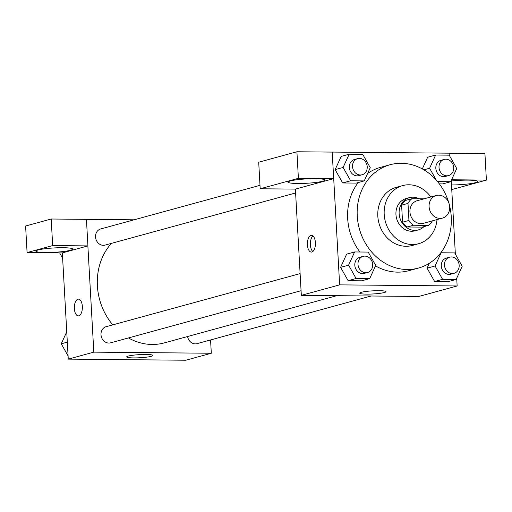 <?xml version="1.0" encoding="UTF-8"?>
<svg xmlns="http://www.w3.org/2000/svg" width="512" height="512" viewBox="0 0 512 512"><rect width="100%" height="100%" fill="white"/><g stroke="black" fill="none" stroke-linecap="round" stroke-linejoin="round"><path stroke-width="0.77" d="M429.094 206.694A11.718 10.189 -105.3 0 1 436.282 195.488A11.718 10.189 -105.3 0 1 449.203 204.102A11.718 10.189 -105.3 0 1 442.47 218.099A11.718 10.189 -105.3 0 1 429.094 206.694M442.47 218.099L423.315 223.341A11.718 10.189 -105.3 0 1 409.939 211.936A11.718 10.189 -105.3 0 1 417.126 200.73L436.282 195.488M428.499 225.382L422.112 227.13L407.04 226.989L413.427 225.242L428.499 225.382A15.91 13.83 -105.3 0 0 432.339 220.87M424.179 198.803L411.942 198.688A15.91 13.83 -105.3 0 0 407.994 203.411L408.947 220.442A15.91 13.83 -105.3 0 0 413.427 225.242M407.994 203.411L401.606 205.158A15.91 13.83 -105.3 0 1 405.555 200.435L411.942 198.688M401.606 205.158L402.56 222.189L408.947 220.442M407.04 226.989A15.91 13.83 -105.3 0 1 402.56 222.189M419.117 198.752A16.742 14.554 74.7 0 0 412.909 197.184A16.742 14.554 74.7 0 0 409.414 197.632A16.742 14.554 74.7 0 0 399.795 217.626A16.742 14.554 74.7 0 0 418.253 229.933A16.742 14.554 74.7 0 0 423.942 226.63M418.253 229.933L415.059 230.803A16.742 14.554 -105.3 0 1 395.955 214.515A16.742 14.554 -105.3 0 1 406.221 198.509L409.414 197.632M430.829 196.979A30.138 26.195 74.7 0 0 408.973 184.781A30.138 26.195 74.7 0 0 402.688 185.587A30.138 26.195 74.7 0 0 385.376 221.574A30.138 26.195 74.7 0 0 418.598 243.725A30.138 26.195 74.7 0 0 437.011 219.59M402.688 185.587L396.301 187.341A30.138 26.195 74.7 0 0 378.989 223.322A30.138 26.195 74.7 0 0 412.211 245.472L418.598 243.725M448.922 203.2A53.574 46.573 74.7 0 0 401.286 163.29A53.574 46.573 74.7 0 0 390.118 164.73A53.574 46.573 74.7 0 0 359.334 228.698A53.574 46.573 74.7 0 0 418.4 268.077A53.574 46.573 74.7 0 0 449.421 205.024M418.4 268.077L408.819 270.701A53.574 46.573 -105.3 0 1 375.514 265.875M359.949 252.006A53.574 46.573 -105.3 0 1 347.68 218.579A53.574 46.573 -105.3 0 1 358.227 182.554M367.603 173.498A53.574 46.573 -105.3 0 1 380.538 167.354L390.118 164.73M449.894 156.384L449.715 153.184L332.218 152.077L339.642 284.864L457.139 285.971L456.71 278.253M455.36 254.112L451.245 180.525M349.165 154.227L341.184 156.41L335.142 169.626L342.669 182.97L356.237 183.098L364.218 180.909L370.259 167.699L362.733 154.355L349.165 154.227L343.123 167.443L350.65 180.781L364.218 180.909M427.661 157.229L422.31 168.928L427.661 157.229L435.642 155.04L429.6 168.256L436.339 180.205M442.714 183.91L439.334 183.878L442.714 183.91L450.694 181.728L456.736 168.512L449.21 155.168L435.642 155.04M435.066 265.984L427.085 268.166L429.318 263.277L427.085 268.166L434.611 281.51L448.179 281.638L456.16 279.456L462.202 266.24L454.675 252.896L441.107 252.768L435.066 265.984L442.592 279.328L456.16 279.456M354.63 251.955L346.643 254.138L340.602 267.354L348.128 280.698L361.696 280.826L369.677 278.637L375.718 265.427L368.192 252.083L354.63 251.955L348.589 265.171L356.109 278.515L369.677 278.637M295.392 189.107L301.331 295.347L418.829 296.454L457.139 285.971M451.27 181.005A18.413 2.182 -3.2 0 1 468.026 180.128A18.413 2.182 -3.2 0 1 477.638 181.504A18.413 2.182 -3.2 0 1 451.494 184.941M451.59 179.763L486.4 180.09L451.75 189.574M486.4 180.09L484.915 153.53L449.715 153.203M379.13 290.688A13.171 1.562 -3.2 0 1 385.997 291.674A13.171 1.562 -3.2 0 1 372.941 293.965A13.171 1.562 -3.2 0 1 359.706 293.139A13.171 1.562 -3.2 0 1 379.13 290.688M301.331 295.347L339.642 284.864M310.944 235.424A8.371 4.019 90.5 0 1 311.488 235.354A8.371 4.019 90.5 0 1 315.43 243.757A8.371 4.019 90.5 0 1 311.334 252.09A8.371 4.019 90.5 0 1 307.398 244.25A8.371 4.019 90.5 0 1 310.944 235.424M333.651 178.65L298.4 178.317L260.192 188.774L295.443 189.107L333.651 178.65L332.218 152.077M312.966 235.955A8.371 4.019 -89.5 0 0 310.355 243.712A8.371 4.019 -89.5 0 0 312.819 251.52M315.283 178.688A18.413 2.182 -3.2 0 1 324.89 180.064A18.413 2.182 -3.2 0 1 306.624 183.27A18.413 2.182 -3.2 0 1 288.115 182.118A18.413 2.182 -3.2 0 1 315.283 178.688M260.192 188.774L258.707 162.221L296.915 151.763L298.4 178.317M332.166 152.096L296.915 151.763M112.787 324.864A58.662 50.995 -105.3 0 1 97.389 285.818A58.662 50.995 -105.3 0 1 111.437 243.366M336.813 295.68L164.339 342.886A58.662 50.995 -105.3 0 1 128.442 337.939M300.115 273.6L106.131 326.688A8.371 7.277 74.7 0 0 101.325 336.678A8.371 7.277 74.7 0 0 110.554 342.835L301.069 290.694M295.61 192.966L105.088 245.107A8.371 7.277 -105.3 0 1 95.539 236.96A8.371 7.277 -105.3 0 1 100.672 228.96L260 185.35M371.117 296.006L197.03 343.648A8.371 7.277 -105.3 0 1 187.59 336.518M52.678 245.568L27.085 252.57L62.336 252.902L87.923 245.901L52.678 245.568L51.194 219.014L134.106 219.808M87.872 245.914L93.811 352.141L211.315 353.248L210.566 339.942M51.194 219.014L25.6 226.016L27.085 252.57M63.066 247.712A18.413 2.182 -3.2 0 1 72.672 249.088A18.413 2.182 -3.2 0 1 54.406 252.294A18.413 2.182 -3.2 0 1 35.898 251.142A18.413 2.182 -3.2 0 1 63.066 247.712M87.923 245.901L86.438 219.347M62.336 252.902L68.275 359.13L185.773 360.237L211.315 353.248M151.347 356.301A13.171 1.562 -3.2 0 1 136.595 357.882A13.171 1.562 -3.2 0 1 126.643 356.922A13.171 1.562 -3.2 0 1 139.706 354.63A13.171 1.562 -3.2 0 1 152.941 355.456A13.171 1.562 -3.2 0 1 151.347 356.301M68.275 359.13L93.811 352.141M78.432 299.136A8.371 4.019 -89.5 0 0 77.894 299.206A8.371 4.019 90.5 0 1 78.432 299.136A8.371 4.019 90.5 0 1 82.368 307.546A8.371 4.019 90.5 0 1 78.272 315.878A8.371 4.019 90.5 0 1 74.342 308.032A8.371 4.019 90.5 0 1 77.888 299.206A8.371 4.019 -89.5 0 0 74.342 308.032A8.371 4.019 -89.5 0 0 78.278 315.878M66.746 331.795L61.254 343.808L68.096 355.936M61.254 343.808L67.322 342.144M59.629 252.877L62.63 258.202M367.558 272.499L364.365 273.37A8.371 7.277 -105.3 0 1 354.81 265.229A8.371 7.277 -105.3 0 1 359.942 257.222L363.136 256.352A8.371 7.277 -105.3 0 1 372.365 262.502A8.371 7.277 -105.3 0 1 367.558 272.499A8.371 7.277 -105.3 0 1 358.003 264.352A8.371 7.277 -105.3 0 1 363.136 256.352M346.643 254.138L340.602 267.354L348.589 265.171M340.602 267.354L348.128 280.698L356.109 278.515M348.128 280.698L361.696 280.826M454.035 273.312L450.842 274.189A8.371 7.277 -105.3 0 1 441.286 266.042A8.371 7.277 -105.3 0 1 446.426 258.035L449.613 257.165A8.371 7.277 -105.3 0 1 458.842 263.315A8.371 7.277 -105.3 0 1 454.035 273.312A8.371 7.277 -105.3 0 1 444.48 265.171A8.371 7.277 -105.3 0 1 449.613 257.165M440.71 252.877L441.107 252.768M427.085 268.166L434.611 281.51L442.592 279.328M434.611 281.51L448.179 281.638M362.093 174.771L358.899 175.642A8.371 7.277 -105.3 0 1 349.344 167.501A8.371 7.277 -105.3 0 1 354.477 159.494L357.67 158.624A8.371 7.277 -105.3 0 1 366.899 164.774A8.371 7.277 -105.3 0 1 362.093 174.771A8.371 7.277 -105.3 0 1 352.538 166.624A8.371 7.277 -105.3 0 1 357.67 158.624M341.184 156.41L335.142 169.626L343.123 167.443M335.142 169.626L342.669 182.97L350.65 180.781M342.669 182.97L356.237 183.098M437.542 181.6L450.694 181.728M448.57 175.584L445.376 176.461A8.371 7.277 -105.3 0 1 435.827 168.314A8.371 7.277 -105.3 0 1 440.96 160.307L444.154 159.437A8.371 7.277 -105.3 0 1 453.382 165.587A8.371 7.277 -105.3 0 1 448.57 175.584A8.371 7.277 -105.3 0 1 439.014 167.443A8.371 7.277 -105.3 0 1 444.154 159.437M423.878 169.824L429.6 168.256"/></g></svg>

